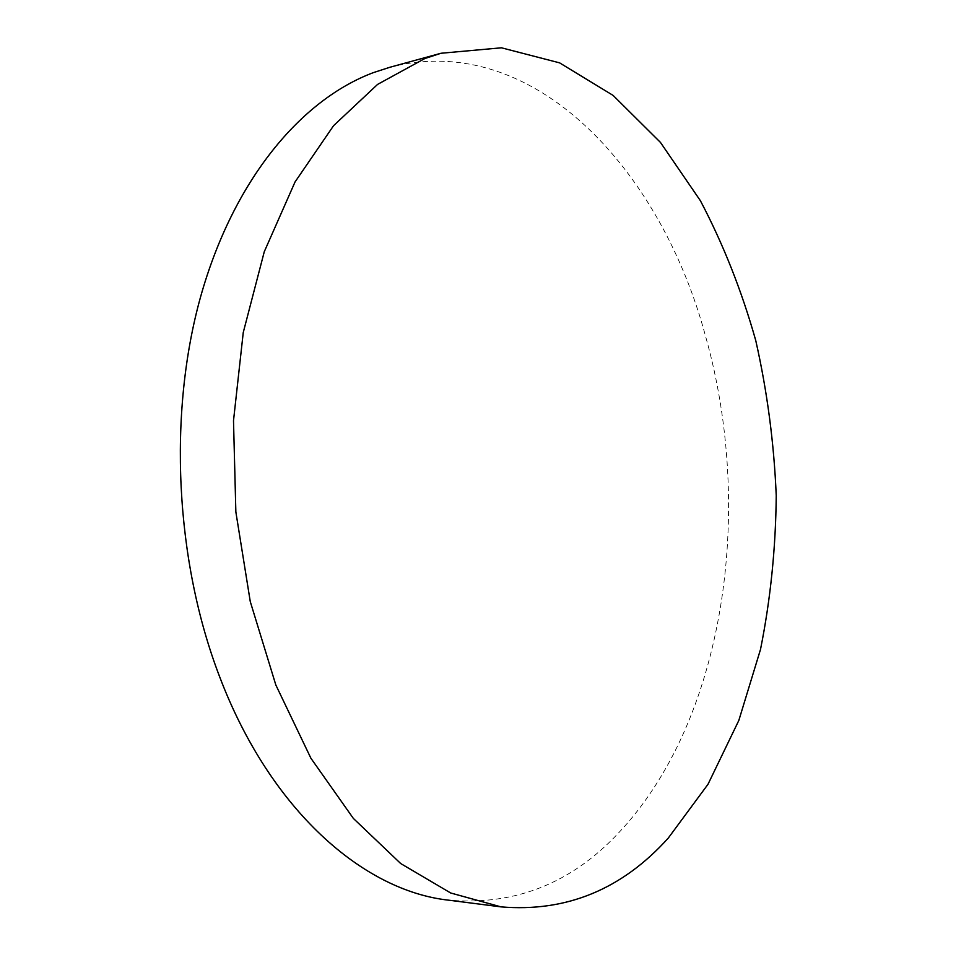<?xml version="1.0" encoding="UTF-8"?>
<svg xmlns="http://www.w3.org/2000/svg" width="956" height="956" viewBox="0 0 956 956"><rect width="100%" height="100%" fill="white"/><g stroke="black" fill="none" stroke-linecap="round" stroke-linejoin="round"><path stroke-width="0.72" stroke-dasharray="4.78 3.58" d="M389.845 67.278C533.567 29.851 661.134 170.132 705.588 336.345C754.523 509.452 725.305 720.466 617.935 833.62C570.792 883.631 514.268 905.798 448.364 900.146"/><path stroke-width="1.43" d="M424.846 58.531L441.015 53.261L501.434 47.8L559.607 62.869L613.166 95.457L660.465 142.432L700.401 200.724C723.25 244.162 741.701 290.744 755.742 340.479C767.214 391.303 774.037 443.022 776.236 495.626C775.758 548.147 770.524 599.412 760.51 649.411L738.833 720.43L708.002 784.279L668.256 838.101C621.998 889.427 566.239 912.347 500.992 906.874L450.682 892.988L400.731 863.567L353.35 818.408L310.915 758.263L275.83 684.986L250.269 601.575L235.857 511.962L233.503 420.7L243.254 332.497L264.274 251.715L295.057 181.927L333.572 125.678L377.584 84.403L424.846 58.531M500.992 906.874L448.364 900.146C363.232 890.741 270.249 810.174 219.617 676.705C175.127 560.778 167.933 413.924 200.593 296.826C233.515 179.644 301.248 99.544 373.521 72.572L389.845 67.278L441.015 53.261"/></g></svg>
